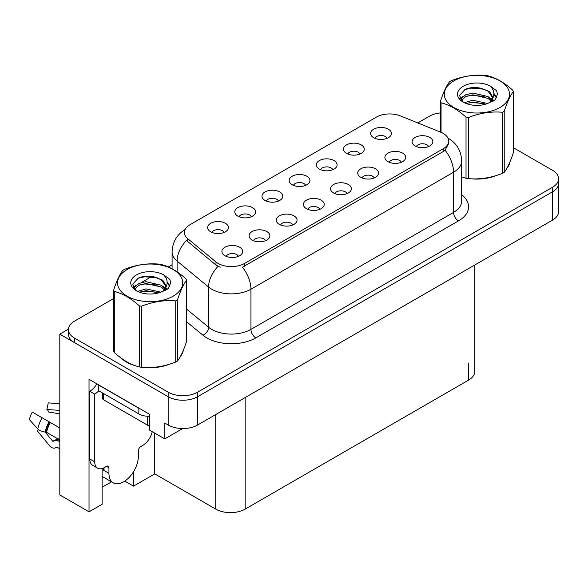 <?xml version="1.0" encoding="UTF-8"?>
<svg xmlns="http://www.w3.org/2000/svg" width="588" height="588" viewBox="0 0 588 588"><rect width="100%" height="100%" fill="white"/><g stroke="black" fill="none" stroke-linecap="round" stroke-linejoin="round"><path stroke-width="0.88" d="M428.556 146.566A6.24 3.602 0 0 0 426.881 144.81A6.24 3.602 0 0 0 420.729 143.898A6.24 3.602 0 0 0 416.377 146.566M429.821 137.452A10.4 6.005 0 0 0 416.495 136.784A10.4 6.005 0 0 0 413.048 144.244A10.4 6.005 0 0 0 415.113 145.942A10.4 6.005 0 0 0 431.886 144.244A10.4 6.005 0 0 0 429.821 137.452M332.793 169.697A6.24 3.602 0 0 0 331.118 167.94A6.24 3.602 0 0 0 324.966 167.029A6.24 3.602 0 0 0 320.614 169.697M334.058 160.583A10.4 6.005 0 0 0 320.732 159.914A10.4 6.005 0 0 0 317.285 167.374A10.4 6.005 0 0 0 319.35 169.072A10.4 6.005 0 0 0 336.123 167.374A10.4 6.005 0 0 0 334.058 160.583M359.959 154.012A6.24 3.602 0 0 0 358.283 152.255A6.24 3.602 0 0 0 352.131 151.344A6.24 3.602 0 0 0 347.78 154.012M361.223 144.898A10.4 6.005 0 0 0 347.898 144.229A10.4 6.005 0 0 0 344.45 151.689A10.4 6.005 0 0 0 346.516 153.387A10.4 6.005 0 0 0 363.288 151.689A10.4 6.005 0 0 0 361.223 144.898M251.296 216.744A6.24 3.602 0 0 0 249.621 214.995A6.24 3.602 0 0 0 243.476 214.076A6.24 3.602 0 0 0 239.118 216.744M252.561 207.63A10.4 6.005 0 0 0 239.235 206.961A10.4 6.005 0 0 0 235.788 214.429A10.4 6.005 0 0 0 237.853 216.127A10.4 6.005 0 0 0 254.626 214.429A10.4 6.005 0 0 0 252.561 207.63M319.894 209.299A6.24 3.602 0 0 0 318.218 207.549A6.24 3.602 0 0 0 312.074 206.631A6.24 3.602 0 0 0 307.722 209.299M321.166 200.185A10.4 6.005 0 0 0 307.833 199.516A10.4 6.005 0 0 0 304.386 206.983A10.4 6.005 0 0 0 306.451 208.681A10.4 6.005 0 0 0 323.224 206.983A10.4 6.005 0 0 0 321.166 200.185M265.563 240.668A6.24 3.602 0 0 0 263.887 238.912A6.24 3.602 0 0 0 257.742 238A6.24 3.602 0 0 0 253.391 240.668M266.834 231.554A10.4 6.005 0 0 0 253.501 230.886A10.4 6.005 0 0 0 250.062 238.346A10.4 6.005 0 0 0 252.12 240.044A10.4 6.005 0 0 0 268.9 238.346A10.4 6.005 0 0 0 266.834 231.554M387.125 138.327A6.24 3.602 0 0 0 385.449 136.57A6.24 3.602 0 0 0 379.297 135.659A6.24 3.602 0 0 0 374.946 138.327M388.389 129.213A10.4 6.005 0 0 0 375.063 128.544A10.4 6.005 0 0 0 371.616 136.004A10.4 6.005 0 0 0 373.681 137.71A10.4 6.005 0 0 0 390.454 136.004A10.4 6.005 0 0 0 388.389 129.213M347.06 193.621A6.24 3.602 0 0 0 345.384 191.864A6.24 3.602 0 0 0 339.239 190.953A6.24 3.602 0 0 0 334.881 193.621M348.331 184.5A10.4 6.005 0 0 0 334.998 183.831A10.4 6.005 0 0 0 331.551 191.298A10.4 6.005 0 0 0 333.616 192.996A10.4 6.005 0 0 0 350.389 191.298A10.4 6.005 0 0 0 348.331 184.5M401.391 162.251A6.24 3.602 0 0 0 399.715 160.495A6.24 3.602 0 0 0 393.57 159.583A6.24 3.602 0 0 0 389.212 162.251M402.655 153.137A10.4 6.005 0 0 0 389.33 152.468A10.4 6.005 0 0 0 385.882 159.929A10.4 6.005 0 0 0 387.948 161.626A10.4 6.005 0 0 0 404.72 159.929A10.4 6.005 0 0 0 402.655 153.137M374.225 177.936A6.24 3.602 0 0 0 372.549 176.179A6.24 3.602 0 0 0 366.405 175.268A6.24 3.602 0 0 0 362.046 177.936M375.489 168.822A10.4 6.005 0 0 0 362.164 168.146A10.4 6.005 0 0 0 358.717 175.614A10.4 6.005 0 0 0 360.782 177.311A10.4 6.005 0 0 0 377.555 175.614A10.4 6.005 0 0 0 375.489 168.822M278.462 201.067A6.24 3.602 0 0 0 276.786 199.31A6.24 3.602 0 0 0 270.634 198.399A6.24 3.602 0 0 0 266.283 201.067M279.726 191.945A10.4 6.005 0 0 0 266.401 191.276A10.4 6.005 0 0 0 262.954 198.744A10.4 6.005 0 0 0 265.019 200.442A10.4 6.005 0 0 0 281.792 198.744A10.4 6.005 0 0 0 279.726 191.945M305.628 185.382A6.24 3.602 0 0 0 303.952 183.625A6.24 3.602 0 0 0 297.8 182.714A6.24 3.602 0 0 0 293.449 185.382M306.892 176.26A10.4 6.005 0 0 0 293.566 175.591A10.4 6.005 0 0 0 290.119 183.059A10.4 6.005 0 0 0 292.185 184.757A10.4 6.005 0 0 0 308.957 183.059A10.4 6.005 0 0 0 306.892 176.26M238.397 256.353A6.24 3.602 0 0 0 236.729 254.597A6.24 3.602 0 0 0 230.577 253.685A6.24 3.602 0 0 0 226.226 256.353M239.669 247.239A10.4 6.005 0 0 0 226.336 246.563A10.4 6.005 0 0 0 222.896 254.031A10.4 6.005 0 0 0 224.954 255.729A10.4 6.005 0 0 0 241.734 254.031A10.4 6.005 0 0 0 239.669 247.239M292.728 224.984A6.24 3.602 0 0 0 291.053 223.227A6.24 3.602 0 0 0 284.908 222.315A6.24 3.602 0 0 0 280.557 224.984M294 215.869A10.4 6.005 0 0 0 280.667 215.201A10.4 6.005 0 0 0 277.22 222.661A10.4 6.005 0 0 0 279.285 224.359A10.4 6.005 0 0 0 296.058 222.661A10.4 6.005 0 0 0 294 215.869M224.131 232.429A6.24 3.602 0 0 0 222.455 230.672A6.24 3.602 0 0 0 216.31 229.761A6.24 3.602 0 0 0 211.952 232.429M225.395 223.315A10.4 6.005 0 0 0 212.07 222.646A10.4 6.005 0 0 0 208.622 230.106A10.4 6.005 0 0 0 210.688 231.804A10.4 6.005 0 0 0 227.46 230.106A10.4 6.005 0 0 0 225.395 223.315M443.256 133.432A18.72 10.812 0 0 0 440.757 132.219L400.384 115.895A18.72 10.812 0 0 0 376.401 117.108L189.821 224.829A18.72 10.812 0 0 0 184.338 232.473A18.72 10.812 0 0 0 187.719 238.677L215.994 261.983A18.72 10.812 0 0 0 244.571 263.431L443.256 148.72A18.72 10.812 0 0 0 448.74 141.076A18.72 10.812 0 0 0 443.256 133.432M68.443 329.162L59.807 334.146L168.175 396.716A20.8 12.01 0 0 0 197.597 396.716L552.507 191.806A20.8 12.01 0 0 0 558.6 183.316A20.8 12.01 0 0 1 552.507 191.806L197.597 396.716A20.8 12.01 0 0 1 168.175 396.716L74.522 342.642A20.8 12.01 0 0 1 68.428 334.146L68.428 329.618A20.8 12.01 0 0 0 74.522 338.115L168.175 392.181A20.8 12.01 0 0 0 197.597 392.181L552.507 187.278A20.8 12.01 0 0 0 558.6 178.781A20.8 12.01 0 0 0 552.507 170.292L513.361 147.691M102.128 468.533L102.128 504.261L89.031 511.825L89.031 379.334L149.742 414.378L149.742 430.232L164.743 438.898L164.743 423.044L168.175 425.021A20.8 12.01 0 0 0 197.597 425.021L552.507 220.118A20.8 12.01 0 0 0 558.6 211.621L558.6 178.781M182.677 428.542L164.743 438.898M89.031 511.825L59.807 494.949L59.807 334.146M474.751 265.012L474.751 371.579A20.8 12.01 180 0 1 468.658 380.069L245.159 509.105A20.8 12.01 180 0 1 215.737 509.105L154.74 473.891L154.74 433.121M154.74 473.891L133.505 486.144L133.505 471.745M124.788 481.109L133.505 486.144M102.128 487.276L111.529 481.851M121.65 358.474A33.288 19.22 0 0 0 126.596 362.12A33.288 19.22 0 0 0 135.475 365.78M448.74 141.076L448.74 143.369L445.072 150.227L443.256 151.542L242.462 267.202A24.27 14.016 60 0 1 250.944 289.193A27.739 16.016 180 0 1 211.717 289.193A27.739 16.016 180 0 1 208.608 287.054L177.106 261.079A27.739 16.016 180 0 1 172.093 251.892L172.093 268.797M220.199 267.202L215.994 265.07L186.462 240.485A24.27 16.236 129.5 0 0 177.106 261.079L177.106 271.854M461.683 176.966A33.288 19.22 0 0 0 462.241 177.128M471.209 178.811A33.288 19.22 0 0 0 495.868 175.665M507.106 167.94A33.288 19.22 0 0 0 510.009 161.84M144.442 367.463A33.288 19.22 0 0 0 169.101 364.317M180.34 356.6A33.288 19.22 0 0 0 183.243 350.492M440.427 112.896A20.8 12.01 0 0 0 429.431 116.218L417.796 122.936M172.093 264.791L168.322 266.967M151.91 276.441L141.348 282.541M113.66 298.528L74.522 321.129A20.8 12.01 0 0 0 68.428 329.618M38.33 429.468L37.375 430.967L49.635 445.814A7.629 5.395 -105 0 0 54.912 448.012A7.629 5.395 -105 0 0 56.022 447.519L56.595 447.145A0.691 0.492 75 0 1 56.999 447.152L59.807 448.769M59.807 441.838L58.271 440.949A7.629 5.395 -105 0 0 54.904 440.405A7.629 5.395 -105 0 0 53.795 440.897L53.221 441.272A0.691 0.492 75 0 1 52.641 441.118L45.158 432.055A7.629 3.116 -168.4 0 1 37.772 428.939L29.4 419.619A15.949 9.21 120 0 1 32.318 412.1L59.807 427.968M108.942 467.776L106.487 466.358A3.469 1.999 -60 0 1 108.221 466.188A3.469 1.999 -60 0 1 108.942 467.776L108.942 473.318A20.8 12.01 120 0 0 113.249 482.844A20.8 12.01 120 0 0 123.649 481.815A20.8 12.01 120 0 0 138.364 456.332L138.364 450.79A3.469 1.999 -60 0 1 140.811 446.542L142.774 445.41A13.869 8.004 -60 0 0 152.226 431.665M104.039 469.922L103.547 470.209L104.039 470.488L104.039 467.761M103.547 470.209A20.8 12.01 -60 0 1 103.672 467.945M59.807 439.978L46.599 432.356L45.151 432.055A21.734 12.546 120 0 1 49.135 421.802M59.807 413.871L48.62 411.997A9.518 5.49 120 0 0 46.878 409.52L59.807 410.38M59.807 403.655L48.267 402.89L46.878 409.52M106.487 466.358L104.532 467.489A13.869 8.004 -60 0 1 97.593 468.18L92.691 465.343A13.869 8.004 -60 0 1 89.817 459L89.817 391.277A13.869 8.004 120 0 0 96.829 383.832M98.755 390.777A13.869 8.004 -60 0 1 94.719 394.107L89.817 391.277M97.593 468.18A13.869 8.004 -60 0 1 94.719 461.83L94.719 394.107M140.694 409.152A13.869 8.004 180 0 1 138.856 408.263L98.644 385.052A13.869 8.004 0 0 0 98.806 384.971M138.856 408.263L138.856 413.93A13.869 8.004 0 0 0 149.742 416.245M98.644 385.052L98.644 390.711L138.856 413.93M508.855 164.471A32.935 19.014 180 0 1 508.502 165.228M492.56 176.606A32.935 19.014 180 0 1 475.765 178.877M182.089 353.131A32.935 19.014 180 0 1 181.736 353.88M165.794 365.258A32.935 19.014 180 0 1 148.999 367.537M131.374 364.163A32.935 19.014 180 0 1 126.839 361.98A32.935 19.014 180 0 1 123.855 359.996M102.532 392.96L102.532 398.355A3.469 1.999 0 0 0 103.547 399.774L147.676 425.249A3.469 1.999 0 0 0 149.742 425.822M453.848 80.887A32.59 18.816 -0 0 0 453.848 107.501A32.59 18.816 -0 0 0 499.94 107.501A32.59 18.816 -0 0 0 499.94 80.887A32.59 18.816 -0 0 0 453.848 80.887M461.683 176.929L466.027 178.274A37.448 21.616 -0 0 0 468.393 178.642C479.712 179.634 491.083 177.87 502.49 173.364A37.448 21.616 -0 0 0 503.372 172.872A37.448 21.616 -0 0 0 504.225 172.365C507.26 168.572 510.303 162.009 513.361 152.674L513.361 91.574A37.448 21.616 -0 0 0 512.729 90.207C504.386 82.651 496.066 77.844 487.768 75.793A37.448 21.616 -0 0 0 485.394 75.426C473.987 74.448 462.616 76.212 451.297 80.703A37.448 21.616 -0 0 0 450.415 81.195A37.448 21.616 -0 0 0 449.563 81.703C446.505 85.554 443.462 92.118 440.427 101.393A37.448 21.616 -0 0 0 441.059 102.76L441.059 132.344M466.027 178.274L466.027 117.174C457.685 109.611 449.364 104.811 441.059 102.76M466.027 117.174A37.448 21.616 -0 0 0 468.393 117.534L468.393 178.642M502.49 173.364L502.49 112.264C491.171 111.272 479.808 113.028 468.393 117.534M502.49 112.264A37.448 21.616 -0 0 0 503.372 111.771A37.448 21.616 -0 0 0 504.225 111.257L504.225 172.365M487.68 103.51L472.796 100.217L464.344 102.716M485.607 104.186L472.796 102.018L466.247 103.539M492.34 101.651L492.193 101.268M491.752 100.364L488.106 96.594L472.796 93.029L465.689 94.8L461.58 98.299L461.051 100.21M491.171 101.261L488.106 98.394L472.796 94.83L465.689 96.594L461.367 100.555M489.775 102.819L492.207 99.446L492.744 97.071L489.561 91.566L480.859 88.207C474.928 87.002 469.65 87.421 465.035 89.464L459.449 95.55L463.197 102.069M491.913 101.878L492.751 98.497M492.7 97.777L488.106 91.206L481.278 88.288M463.197 86.282A19.375 11.187 -0 0 0 463.197 102.106A19.375 11.187 -0 0 0 487.415 103.591L494.971 99.923L497.514 94.198L496.647 90.772L490.296 86.113A19.375 11.187 -0 0 0 463.197 86.282M490.296 86.113C494.332 90.221 494.971 94.661 492.207 99.438M440.427 132.087L440.427 101.393M513.361 91.574C510.333 95.366 507.282 101.93 504.225 111.257M484.181 103.584L471.561 102.503L466.534 103.422M493.405 101.033L492.524 100.32M491.987 99.938L491.083 99.343M484.181 96.395L471.561 95.315L466.534 96.226M461.683 98.13L460.198 99.041M496.559 97.784L493.898 94.286M484.233 89.222L471.561 88.127L464.799 89.574M497.514 94.374L496.647 90.772M493.979 100.658L492.678 99.541M492.288 99.254L489.187 97.395M462.903 96.616L459.867 98.38M496.779 97.351L493.898 93.382M127.082 269.547A32.59 18.816 -0 0 0 127.082 296.154A32.59 18.816 -0 0 0 173.173 296.154A32.59 18.816 -0 0 0 173.173 269.547A32.59 18.816 -0 0 0 127.082 269.547M123.649 269.848A37.448 21.616 -0 0 0 122.796 270.362C119.739 274.206 116.696 280.77 113.66 290.046A37.448 21.616 -0 0 0 114.3 291.413L114.3 352.521C122.598 360.054 130.918 364.854 139.26 366.927A37.448 21.616 -0 0 0 141.627 367.294C152.946 368.286 164.317 366.53 175.724 362.024A37.448 21.616 -0 0 0 176.606 361.532A37.448 21.616 -0 0 0 177.466 361.017C180.494 357.225 183.544 350.661 186.602 341.334L186.602 280.233A37.448 21.616 -0 0 0 185.962 278.859C177.62 271.303 169.3 266.496 161.002 264.453A37.448 21.616 -0 0 0 158.635 264.086C147.221 263.108 135.85 264.865 124.531 269.355A37.448 21.616 -0 0 0 123.649 269.848M139.26 366.927L139.26 305.826C130.918 298.27 122.598 293.463 114.3 291.413M139.26 305.826A37.448 21.616 -0 0 0 141.627 306.194L141.627 367.294M175.724 362.024L175.724 300.916C164.405 299.931 153.042 301.688 141.627 306.194M175.724 300.916A37.448 21.616 -0 0 0 176.606 300.424A37.448 21.616 -0 0 0 177.466 299.917L177.466 361.017M113.66 290.046L113.66 351.146A37.448 21.616 -0 0 0 114.3 352.521M160.914 292.17L146.03 288.877L137.577 291.376M158.841 292.846L146.03 290.67L139.481 292.192M165.573 290.31L165.434 289.928M164.993 289.024L161.34 285.254L146.03 281.689L138.922 283.453L134.821 286.959L134.284 288.862M164.405 289.913L161.34 287.047L146.03 283.482L138.922 285.254L134.608 289.215M163.008 291.472L165.441 288.098L165.985 285.724L162.795 280.219L154.093 276.867C148.161 275.654 142.891 276.073 138.268 278.124L132.682 284.21L136.431 290.722M165.147 290.531L165.985 287.15M165.934 286.437L161.34 279.859L154.512 276.941M136.431 274.941A19.375 11.187 -0 0 0 136.431 290.759A19.375 11.187 -0 0 0 160.649 292.243L168.205 288.583L170.748 282.85L169.881 279.432L163.53 274.772A19.375 11.187 -0 0 0 136.431 274.941M163.53 274.772C167.565 278.874 168.205 283.313 165.441 288.091M186.602 280.233C183.566 284.026 180.523 290.59 177.466 299.917M157.415 292.243L144.795 291.163L139.768 292.074M166.639 289.693L165.757 288.98M165.221 288.59L164.317 288.002M157.415 285.055L144.795 283.967L139.768 284.886M134.917 286.782L133.432 287.694M169.792 286.437L167.132 282.946M157.466 277.874L144.795 276.779L138.04 278.227M170.748 283.026L169.881 279.432M167.22 289.311L165.912 288.201M165.522 287.907L162.42 286.055M136.137 285.276L133.101 287.04M170.013 286.011L167.132 282.042M552.507 220.118L552.507 187.278M197.597 425.021L197.597 392.181M168.175 425.021L168.175 392.181M245.159 509.105L245.159 397.561M468.658 380.069L468.658 363.083M215.737 509.105L215.737 414.547M187.719 238.677L187.719 241.764M215.994 261.983L215.994 265.07M244.571 263.431L244.571 266.254M443.256 148.72L443.256 151.542M461.683 194.746A34.67 20.021 180 0 1 458.456 220.912L255.846 337.887A6.931 4.006 60 0 1 250.944 329.39L453.554 212.415A27.739 16.016 0 0 0 461.683 201.096L461.683 160.892A27.739 16.016 180 0 1 453.554 172.218A24.27 14.016 -120 0 0 445.072 150.227M255.846 337.887A34.67 20.021 180 0 1 206.814 337.887A34.67 20.021 180 0 1 202.926 335.211L186.602 321.746M218.067 266.357A24.27 16.236 129.5 0 0 208.608 287.054L208.608 327.251A27.739 16.016 0 0 0 211.717 329.39A27.739 16.016 0 0 0 250.944 329.39L250.944 289.193L453.554 172.218L453.554 212.415A6.931 4.006 60 0 0 458.456 220.912M74.522 338.115L74.522 342.642M186.602 309.104L208.608 327.251A6.931 4.638 -50.5 0 1 202.926 335.211M108.942 473.318L104.039 470.488M50.406 422.544A20.8 12.01 120 0 0 46.599 432.356M58.271 440.949A13.869 8.004 120 0 0 59.807 440.39M56.793 439.626A16.405 9.474 120 0 0 57.933 438.898M52.641 441.118A17.287 9.981 120 0 0 57.506 438.648M42.115 417.752A23.718 13.693 120 0 0 37.772 428.939M56.022 447.519A21.734 12.546 120 0 0 57.073 447.189M49.929 422.265A21.036 12.142 120 0 0 46.077 432.187M94.719 461.83L89.817 459M147.676 425.249L147.676 416.253M103.547 399.774L103.547 393.541M461.683 160.892C461.212 150.918 456.825 143.443 448.526 138.459L448.063 138.195M185.242 229.46C176.944 234.443 172.563 241.918 172.093 251.892M113.249 482.844L102.128 476.42M58.219 438.699L54.904 440.405M57.168 447.248L54.912 448.012M509.833 162.251L509.833 162.641M183.066 350.904L183.066 351.293"/></g></svg>
